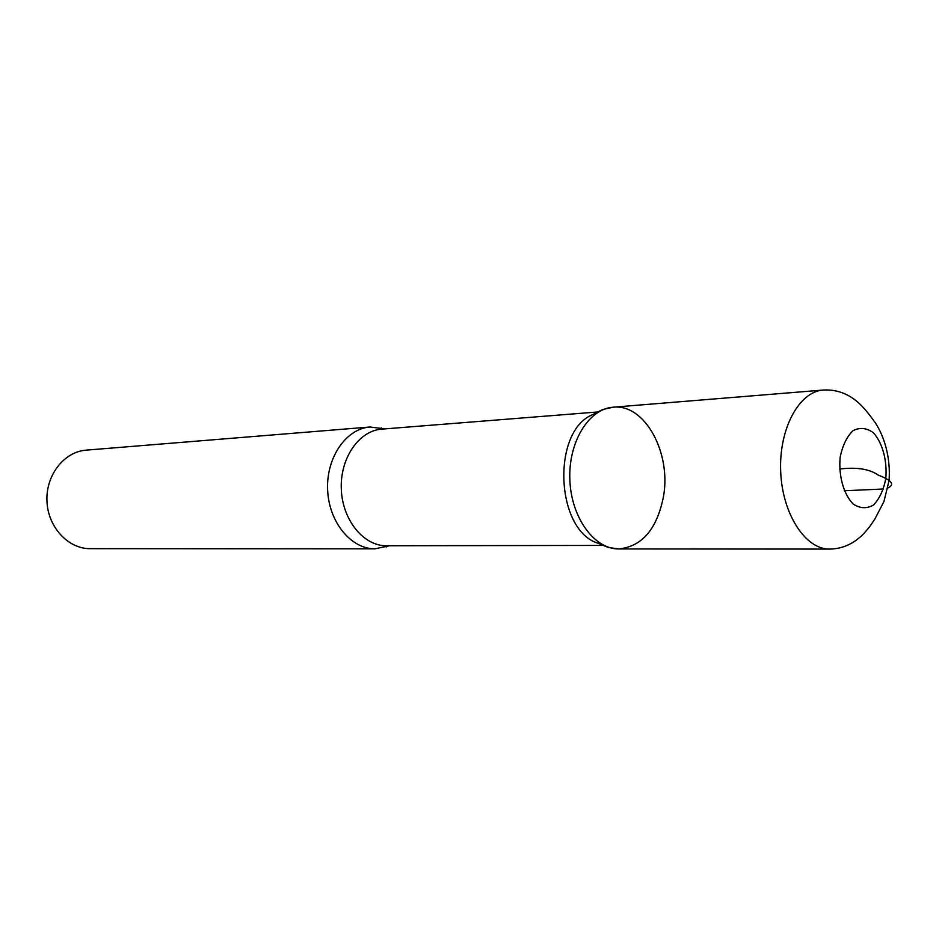 <?xml version="1.0" encoding="UTF-8"?>
<svg xmlns="http://www.w3.org/2000/svg" width="939" height="939" viewBox="0 0 939 939"><rect width="100%" height="100%" fill="white"/><g stroke="black" fill="none" stroke-linecap="round" stroke-linejoin="round"><path stroke-width="1.41" d="M384.767 428.888L370.048 426.999L86.165 450.145C64.169 451.694 45.753 475.111 46.95 501.062C47.854 527.025 68.089 548.881 90.156 548.658L374.978 548.822L389.485 545.747M613.097 407.209L602.603 409.545L593.108 414.451C551.287 430.379 555.336 530.817 598.307 543.329L608.179 547.449L618.824 548.939C642.264 546.498 657.183 528.868 663.568 496.038C671.303 452.258 644.541 403.477 613.097 407.209C588.671 408.794 568.177 442.246 569.856 479.935C571.217 517.635 594.34 549.315 618.824 548.939C594.34 549.315 571.217 517.635 569.856 479.935C568.177 442.246 588.671 408.794 613.097 407.209L823.233 390.049C799.054 391.551 778.807 428.959 780.685 471.413C782.234 513.879 805.439 549.538 829.653 549.08C839.384 548.939 848.281 545.946 856.368 540.113C861.427 536.016 863.058 535.03 870.394 525.664L874.819 519.161L883.975 501.438L889.069 480.451C890.7 457.798 884.444 436.612 875.254 422.703C863.88 406.669 858.34 402.385 853.938 399.075C844.607 392.385 834.372 389.38 823.233 390.049M370.048 426.999C346.186 428.618 326.173 457.457 327.629 489.724C328.779 521.99 351.057 549.127 374.978 548.822M839.619 469.031C856.638 466.953 869.573 469.007 878.423 475.193C891.862 480.345 895.02 484.594 887.918 487.94M883.505 489.008L844.208 490.768M381.398 427.902L381.739 429.135C358.98 430.637 339.906 458.267 341.303 489.172C342.406 520.089 363.651 546.087 386.457 545.747L602.533 545.43M885.782 478.644C887.378 460.697 882.519 442.668 873.305 432.691C866.615 427.867 859.854 427.198 853.035 430.672C846.837 436.658 842.553 445.497 840.159 457.199C838.421 475.697 843.609 494.266 853.14 503.997C859.983 508.527 866.756 508.879 873.446 505.053C879.432 498.879 883.54 490.064 885.782 478.644M381.739 429.135L597.134 412.021M386.211 546.991L386.457 545.747M618.824 548.939L829.653 549.08"/></g></svg>
